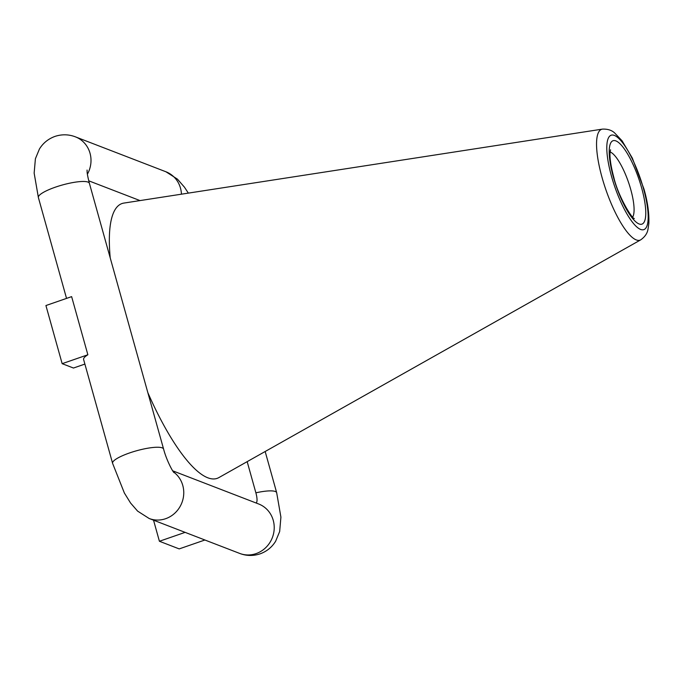 <?xml version="1.0" encoding="UTF-8"?>
<svg xmlns="http://www.w3.org/2000/svg" width="683" height="683" viewBox="0 0 683 683"><rect width="100%" height="100%" fill="white"/><g stroke="black" fill="none" stroke-linecap="round" stroke-linejoin="round"><path stroke-width="1.02" d="M640.731 239.835C644.923 236.856 647.339 233.33 647.988 229.24L648.85 223.512C649.251 213.233 647.621 201.733 643.958 189.003L632.313 158.072L622.102 140.843L614.657 132.963C611.72 130.188 607.631 128.908 602.406 129.121A58.653 15.769 -109.1 0 0 602.056 177.478A58.653 15.769 -109.1 0 0 640.731 239.835L218.901 477.579A145.419 39.102 -109.1 0 1 147.852 392.682M247.178 461.648L255.877 492.827A12.371 3.33 -109.1 0 1 256.031 502.97M88.73 180.807L140.015 200.589M87.859 354.776L62.153 363.672L45.923 305.54L71.63 296.635L87.859 354.776A26.483 5.652 164.4 0 0 83.608 359.506L112.593 463.33A26.483 5.652 164.4 0 1 129.616 452.931A26.483 5.652 164.4 0 1 163.596 449.081L89.396 183.309A26.483 5.652 164.4 0 0 55.408 187.159A26.483 5.652 164.4 0 0 38.385 197.549L66.541 298.403M173.422 471.902A26.483 24.87 111.1 0 1 183.386 497.241A26.483 24.87 111.1 0 1 165.636 518.704A26.483 24.87 111.1 0 1 149.15 518.491L184.487 532.125A26.483 24.87 -68.9 0 0 185.119 532.364L159.412 541.26L153.53 520.181M159.412 541.26L179.202 548.901L204.909 539.997L185.119 532.364M110.236 257.952A145.419 39.102 -109.1 0 1 123.871 203.082L602.406 129.121M84.88 364.082L73.465 368.035L62.153 363.672M611.49 176.257A49.953 13.438 70.9 0 0 640.611 229.437A49.953 13.438 70.9 0 0 643.488 188.602A49.953 13.438 70.9 0 0 614.367 135.422A49.953 13.438 70.9 0 0 611.49 176.257M641.627 187.876A44.13 11.867 -109.1 0 1 639.083 223.956A44.13 11.867 -109.1 0 1 613.351 176.974A44.13 11.867 -109.1 0 1 615.895 140.903A44.13 11.867 -109.1 0 1 641.627 187.876M632.671 217.109A35.303 9.494 70.9 0 0 630.768 189.567A35.303 9.494 70.9 0 0 610.124 151.968M172.697 470.818L258.669 503.986A26.483 24.87 111.1 0 1 274.19 529.009A26.483 24.87 111.1 0 1 256.099 553.606A26.483 24.87 111.1 0 1 239.613 553.392C246.281 555.962 253.077 556.124 260.001 553.879C266.737 551.446 271.945 547.237 275.633 541.243L279.663 531.528L280.909 517.142L276.675 492.708L265.175 451.506M255.877 492.827A26.483 5.652 -15.6 0 1 275.275 491.487A26.483 5.652 -15.6 0 1 276.675 492.708M181.447 194.185A26.483 24.87 -68.9 0 0 165.918 171.766L75.454 136.865C68.778 134.303 61.982 134.141 55.058 136.378C48.331 138.82 43.114 143.029 39.426 149.014L35.405 158.738L34.15 173.115L38.385 197.549M87.398 174.191A26.483 24.87 -68.9 0 0 75.454 136.865M634.353 218.551C632.296 219.149 618.192 196.499 613.821 177.384C609.834 162.631 609.791 154.87 610.073 152.557L610.542 149.79M204.891 540.005L239.613 553.392M89.396 183.309C86.391 171.433 87.287 171.587 87.057 170.076M188.346 193.118L184.436 187.159L177.435 179.134L165.918 171.766M149.15 518.491L137.607 511.115L130.573 503.03L124.374 493.024L112.593 463.33M174.011 472.662C172.082 470.766 166.114 458.933 163.596 449.081"/></g></svg>
